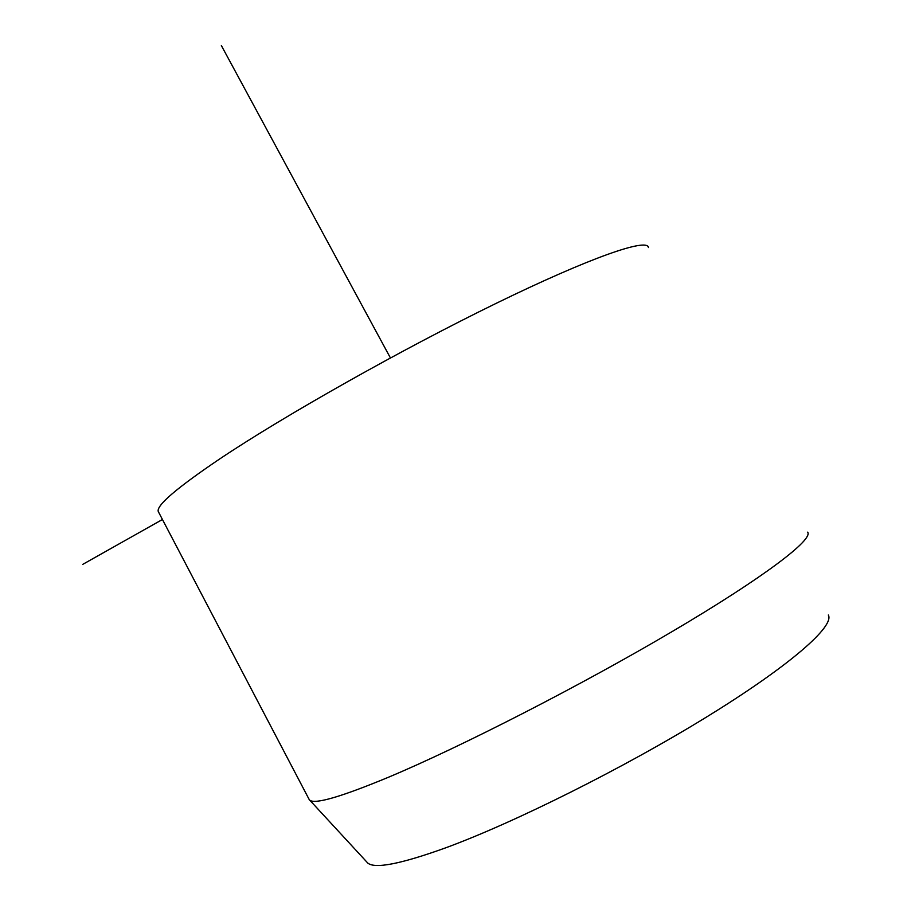 <?xml version="1.0" encoding="UTF-8"?>
<svg xmlns="http://www.w3.org/2000/svg" width="911" height="911" viewBox="0 0 911 911"><rect width="100%" height="100%" fill="white"/><g stroke="black" fill="none" stroke-linecap="round" stroke-linejoin="round"><path stroke-width="1.37" d="M366.791 861.988L367.737 863.013C374.763 869.094 400.738 864.038 445.661 847.834C514.237 822.679 624.103 767.848 707.221 716.604C790.554 665.292 834.875 626.016 828.315 615.016M308.852 798.879L309.797 800.222C315.115 804.459 341.397 796.772 388.655 777.163C460.932 746.849 580.797 685.505 672.432 631.403C764.306 577.187 813.648 539.369 807.636 532.161M648.427 247.541C647.63 237.748 590.954 257.107 496.313 303.272C401.91 349.3 285.006 415.279 220.166 458.632C177.007 487.749 156.362 505.366 158.241 511.481L158.708 512.358M162.443 519.486L82.685 564.41M390.42 357.932L221.35 45.55M367.737 863.013L309.797 800.222M158.241 511.481L309.33 799.79"/></g></svg>
